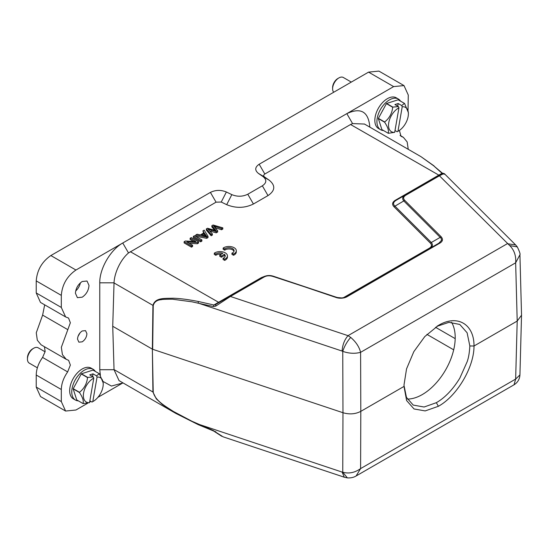 <?xml version="1.0" encoding="UTF-8"?>
<svg xmlns="http://www.w3.org/2000/svg" width="549" height="549" viewBox="0 0 549 549"><rect width="100%" height="100%" fill="white"/><g stroke="black" fill="none" stroke-linecap="round" stroke-linejoin="round"><path stroke-width="0.82" d="M223.148 248.073L224.733 248.985A5.174 2.985 180 0 1 230.518 247.901A5.174 2.985 180 0 1 234.087 250.742A5.174 2.985 180 0 1 231.959 253.158L233.538 254.07A7.391 4.268 0 0 0 236.303 250.742A7.391 4.268 0 0 0 231.369 246.714A7.391 4.268 0 0 0 223.148 248.073L223.148 249.28L224.733 250.193A5.174 2.985 180 0 1 230.01 249.026A5.174 2.985 180 0 1 233.984 251.346M224.733 248.985L224.733 250.193M231.959 253.158L231.959 254.365L233.538 255.278A7.391 4.268 0 0 0 236.303 251.943L236.303 250.742M233.538 254.07L233.538 255.278M219.758 255.093L221.384 256.026L224.431 254.262A5.174 2.985 180 0 1 225.227 255.855A5.174 2.985 180 0 1 223.093 258.27L224.678 259.183A7.391 4.268 0 0 0 227.444 255.855A7.391 4.268 0 0 0 222.503 251.833A7.391 4.268 0 0 0 214.288 253.185L215.867 254.098A5.174 2.985 180 0 1 222.812 253.329L219.758 255.093L219.758 256.294L221.384 257.234L224.431 255.47A5.174 2.985 180 0 1 225.117 256.458M221.384 256.026L221.384 257.234M224.431 254.262L224.431 255.47M223.093 258.27L223.093 259.478L224.678 260.391A7.391 4.268 0 0 0 227.444 257.062L227.444 255.855M224.678 259.183L224.678 260.391M214.288 253.185L214.288 254.393L215.867 255.306A5.174 2.985 180 0 1 221.35 254.173M215.867 254.098L215.867 255.306M211.859 225.708L216.107 230.69L207.488 228.24L206.328 228.906L211.166 234.56L212.367 233.867L207.947 229.153L216.237 231.63L217.685 230.8L213.52 225.934L221.576 228.549L222.805 227.842L213.087 225.008L211.859 225.708L211.859 226.915L214.7 230.278M222.805 227.842L222.805 229.05L221.576 229.757L215.078 227.684M206.328 228.906L206.328 230.113L211.166 235.768L212.367 235.075L212.367 233.867M211.166 234.56L211.166 235.768M209.697 230.992L216.237 232.838L217.685 232.001L217.685 230.8M216.237 231.63L216.237 232.838M221.576 228.549L221.576 229.757M203.048 235.473L204.585 234.588L205.738 236.399M204.585 233.38L206.644 236.283L201.517 235.15L204.585 233.38L204.585 234.588M202.924 230.868L204.146 232.728L200.358 234.91L197.084 234.238L195.725 235.027L206.74 237.113L208.037 236.365L204.194 230.141L202.924 230.868L203.569 233.057M208.037 236.365L208.037 237.573L206.74 238.321L195.725 236.235L195.725 235.027M206.74 237.113L206.74 238.321M201.881 239.92L194.566 235.699L193.365 236.393L193.365 237.6L200.68 241.821L201.881 241.128L201.881 239.92L200.68 240.613L200.68 241.821M193.365 236.393L200.68 240.613M190.119 238.266L195.869 241.587L185.363 241.011L184.135 241.718L191.45 245.945L192.596 245.279L186.852 241.965L197.352 242.534L198.58 241.828L191.265 237.6L190.119 238.266L190.119 239.474L193.557 241.457M198.58 241.828L198.58 243.035L197.352 243.742L189.165 243.296M184.135 241.718L184.135 242.926L191.45 247.153L192.596 246.487L192.596 245.279M191.45 245.945L191.45 247.153M197.352 242.534L197.352 243.742M451.546 322.249A46.555 26.88 -60 0 1 422.284 394.573A46.555 26.88 -60 0 1 407.324 399.054M403.995 385.357L406.459 397.38L413.232 405.087L424.103 407.015L436.338 402.685C444.958 397.757 452.788 389.577 459.822 378.151L467.13 361.784C468.558 357.941 469.457 352.664 469.834 345.959L467.11 332.776L459.788 324.452L448.945 322.345L436.908 326.339M78.363 400.859A17.733 10.239 -60 0 1 75.433 400.036L73.346 398.828A17.733 10.239 -60 0 1 69.97 387.381A17.733 10.239 -60 0 1 78.713 371.584A17.733 10.239 -60 0 1 91.079 368.111L93.172 369.312A17.733 10.239 -60 0 1 95.348 371.44M75.433 400.036A17.733 10.239 -60 0 1 72.063 388.582A17.733 10.239 -60 0 1 80.806 372.792A17.733 10.239 -60 0 1 93.172 369.312M76.599 382.481A13.595 7.851 -60 0 1 77.924 380.052M92.788 401.6A14.041 8.105 120 0 0 93.289 401.326L91.992 402.06L92.788 401.6L97.056 377.081L96.542 375.873L99.273 373.711A16.998 9.813 -60 0 1 99.396 373.773L93.124 370.156A16.998 9.813 120 0 0 93.001 370.095L81.417 373.794A16.998 9.813 120 0 0 81.252 373.951L73.216 388.678A16.998 9.813 120 0 0 73.182 388.891L76.736 399.919L83.002 403.542A16.998 9.813 -60 0 0 83.132 403.597L89.528 402.643L93.79 378.124A14.041 8.105 120 0 0 83.599 392.96A14.041 8.105 120 0 0 89.528 402.643M96.542 375.873L93.021 373.835L89.755 374.878L93.282 376.916L87.689 377.417L81.417 373.794M99.273 373.711L93.001 370.095M93.289 401.326A14.041 8.105 120 0 0 103.219 384.135L103.219 382.948L99.396 373.773M91.992 402.06L89.844 400.818M73.182 388.891L79.454 392.514C82.673 397.346 83.86 401.017 83.002 403.542M79.454 392.514A16.998 9.813 -60 0 1 79.468 392.405A16.998 9.813 -60 0 1 79.488 392.295L73.216 388.678M81.252 373.951L87.524 377.568C86.914 383.627 84.23 388.534 79.488 392.295M93.282 376.916L93.79 378.124M92.555 376.497L93.021 373.835M103.219 384.135A14.041 8.105 120 0 0 97.056 377.081M351.305 82.089L343.317 77.478A8.866 5.119 120 0 0 338.884 77.917A8.866 5.119 120 0 0 332.763 87.113A8.866 5.119 120 0 0 332.612 88.78A8.866 5.119 120 0 0 333.717 92.246M332.612 88.78L332.612 87.572A7.391 4.268 -60 0 1 332.742 86.186A7.391 4.268 -60 0 1 337.841 78.521L338.884 77.917M398.334 99.005L396.248 97.797A17.733 10.239 120 0 0 383.875 101.27A17.733 10.239 120 0 0 375.139 117.067A17.733 10.239 120 0 0 378.508 128.514L380.601 129.722A17.733 10.239 -60 0 1 377.225 118.268A17.733 10.239 -60 0 1 385.968 102.478A17.733 10.239 -60 0 1 398.334 99.005A17.733 10.239 -60 0 1 400.509 101.126M383.525 130.545A17.733 10.239 -60 0 1 380.601 129.722M381.761 112.168A13.595 7.851 -60 0 1 383.085 109.738M397.956 131.293A14.041 8.105 120 0 0 398.457 131.012L397.153 131.746L397.956 131.293L402.218 106.767L401.71 105.559L404.435 103.404A16.998 9.813 -60 0 1 404.565 103.459L398.293 99.843A16.998 9.813 120 0 0 398.162 99.781L386.578 103.48A16.998 9.813 120 0 0 386.421 103.637L378.385 118.364A16.998 9.813 120 0 0 378.35 118.577L381.898 129.605L388.17 133.229A16.998 9.813 -60 0 0 388.294 133.29L394.69 132.33L398.958 107.81A14.041 8.105 120 0 0 388.767 122.647A14.041 8.105 120 0 0 394.69 132.33M401.71 105.559L398.183 103.521L394.923 104.564L398.444 106.602L392.851 107.103L386.578 103.48M404.435 103.404L398.162 99.781M398.457 131.012A14.041 8.105 120 0 0 408.381 113.821L408.381 112.634L404.565 103.459M397.153 131.746L395.006 130.504M378.35 118.577L384.616 122.201C387.841 127.032 389.021 130.71 388.17 133.229M384.616 122.201A16.998 9.813 -60 0 1 384.636 122.091A16.998 9.813 -60 0 1 384.657 121.981L378.385 118.364M386.421 103.637L392.686 107.254C392.075 113.314 389.399 118.22 384.657 121.981M398.444 106.602L398.958 107.81M397.723 106.183L398.183 103.521M408.381 113.821A14.041 8.105 120 0 0 402.218 106.767M519.93 254.757L515.648 262.813C516.197 255.813 514.221 250.07 509.726 245.588L517.302 246.92C519.574 251.614 520.445 254.256 519.93 254.818L519.93 254.818M347.435 477.898C350.811 478.076 353.68 477.445 356.054 476.01L514.042 384.794L515.648 379.078L519.93 374.912L521.529 315.215M521.523 314.508L521.55 315.181L517.206 321.062L515.648 262.813L360.604 352.328C359.197 346.81 355.889 341.835 350.687 337.409L348.025 335.665L230.422 296.467L215.736 306.116L215.709 304.462L263.273 277.005L264.014 277.073C266.519 275.632 269.463 275.413 272.839 276.408M444.072 174.287C445.205 173.045 443.654 173.546 439.433 175.797L509.726 245.588M403.995 385.041L406.541 368.887L413.816 351.669L424.775 336.592L438.39 325.433C457.091 314.097 474.199 323.965 474.013 346C474.151 367.068 457.125 395.994 438.39 406.287L425.194 410.92L414.035 408.964L406.624 400.571L403.995 386.427L360.803 411.359L360.604 352.328C354.853 353.851 348.903 353.522 342.754 351.346C344.449 346.186 347.092 341.54 350.687 337.409M356.109 475.983L360.597 468.599L515.648 379.078L517.206 321.062L474.013 346L469.834 345.959M344.319 477.225L347.359 477.891L342.754 472.222C348.917 473.897 354.867 472.689 360.604 468.592L360.803 411.359C355.395 414.159 349.445 414.612 342.967 412.718L152.663 349.281L153.233 305.539C154.338 301.868 157.069 299.919 161.427 299.685C160.665 299.294 173.958 299.047 173.271 299.329L191.855 301.792L213.389 306.548L215.736 306.116M223.072 436.812L344.285 477.211L342.109 472.078L342.754 472.222L342.967 412.718L342.754 351.346L342.109 351.065C342.514 344.889 344.484 339.762 348.025 335.665L507.331 243.687L515.689 244.984L444.388 173.683C441.664 173.306 445.232 172.166 438.692 175.721L442.103 173.752L442.02 173.271L443.05 173.958M430.409 243.159L431.308 242.5C433.12 244.724 432.674 246.666 429.984 248.326L429.249 248.258C431.754 246.714 432.138 245.019 430.409 243.159L393.983 206.733L403.783 200.941C401.978 198.717 402.424 196.775 405.107 195.115L396.213 200.248C393.173 202.121 392.734 204.063 394.889 206.074L431.315 242.5L440.202 237.374L403.783 200.941L404.682 200.289C402.966 198.422 403.35 196.727 405.848 195.19L439.433 175.797L438.692 175.721L405.114 195.108L405.848 195.19M441.115 236.715L440.209 237.367C440.95 237.779 441.389 238.767 441.513 240.338L438.871 243.18L439.619 243.269C442.789 241.464 443.29 239.282 441.115 236.715L404.682 200.282M347.291 296.57L346.549 296.501C346.817 296.632 343.612 297.846 341.752 297.922L335.933 297.434C339.152 298.656 344.154 298.519 347.291 296.57L439.619 243.269M272.839 276.401L336.317 297.215L273.306 276.209C269.792 275.111 266.512 275.337 263.465 276.902L263.273 277.005C266.34 275.344 269.703 275.09 273.361 276.236L335.933 297.434L336.468 297.249M438.877 243.193L346.028 296.789C343.05 298.169 339.845 298.313 336.427 297.235M198.162 424.555L175.886 413.438L198.264 424.672L213.588 430.986L221.81 436.325M215.709 431.541L215.736 432.159L223.148 436.839M215.709 304.462L213.884 304.99L261.365 277.602L264.769 276.284M213.389 306.548L213.884 304.99L198.429 301.511L198.127 303.069L342.109 351.065M213.884 430.917L215.736 432.159M213.389 430.54L191.855 421.207L173.271 411.379C166.292 406.747 155.161 400.852 153.233 392.171L152.361 349.15L152.931 305.402C155.243 297.531 164.247 298.505 173.024 298.231C179.509 298.375 187.978 299.466 198.429 301.511M393.983 206.733C391.76 204.338 392.254 202.156 395.479 200.172L396.083 200.323M395.479 200.172L442.02 173.271L433.6 165.736L442.789 173.498M433.6 165.736L421.001 156.678L364.316 123.957M198.127 424.082L198.429 424.672L198.127 424.082L342.109 472.078M175.886 413.438L162.236 404.387L156.314 398.862L152.931 392.041L152.361 349.15L112.73 326.271L114.041 282.817L99.767 282.817L99.767 369.71L100.371 375.324M262.099 277.677L261.365 277.602M343.448 297.682L429.249 248.258M345.376 297.167L344.642 297.098M369.82 126.915L369.82 126.915C368.441 111.598 360.782 107.172 346.831 113.636L259.176 164.24L264.824 174.019L350.564 124.513L352.575 123.587L364.474 124.047M259.176 164.24C254.846 167.212 254.612 170.279 258.483 173.457L263.053 176.606C266.924 179.777 266.69 182.851 262.353 185.816L247.784 194.229C242.644 196.734 237.319 196.871 231.822 194.634L226.373 191.992L221.24 202.039L216.059 202.169L128.507 252.959C120.608 259.588 114.405 272.853 114.041 282.817M119.071 380.635L114.041 369.71L112.73 326.271M264.824 174.019C263.438 174.98 263.362 175.982 264.597 177.011L258.483 173.457M221.24 202.039L226.689 204.681C235.905 208.421 244.813 208.195 253.425 204.008L268.001 195.595C275.262 190.62 275.646 185.473 269.168 180.161L264.597 177.011M226.373 191.992C220.876 189.762 215.551 189.892 210.411 192.397L122.756 243.001C110.473 249.768 99.486 268.797 99.767 282.817M103.075 381.48L111.447 386.057L122.763 382.989L97.928 397.325M77.512 339.117L78.884 342.164L82.213 341.835C85.068 339.865 86.632 337.148 86.914 333.689L85.541 330.642L82.213 330.972C79.358 332.948 77.793 335.659 77.512 339.117M82.213 297.187L77.409 297.661L75.419 293.262C75.824 288.259 78.088 284.334 82.213 281.5L87.017 281.019L89.007 285.418C88.602 290.421 86.337 294.346 82.213 297.187M77.992 336.448L80.133 332.735M87.6 403.289L75.94 410.014L65.599 411.043L40.516 396.563L36.227 387.086L36.227 375.022C36.358 369.093 38.471 363.232 42.582 357.426L45.148 351.566L44.448 346.735M65.599 411.043L61.31 401.573L61.31 389.502C61.481 383.573 63.595 377.712 67.657 371.906L42.582 357.426M40.516 302.437L65.599 316.917L68.556 318.056L70.354 322.764L61.344 347.297L62.421 354.668L66.209 359.293L68.611 360.343L70.354 365.071L67.657 371.906M67.705 329.599L42.623 315.112L44.682 304.839M41.1 344.813L37.318 340.208L36.261 332.797L42.616 315.112M40.489 302.417L36.227 292.96L36.227 280.896C37.092 270.129 41.971 261.681 50.858 255.553L368.564 72.125L378.913 71.102L403.995 85.582L408.278 95.052L408.031 110.294M65.605 316.903L61.31 307.447L61.31 295.376C62.188 284.615 67.067 276.168 75.94 270.033L50.858 255.553M368.564 72.125L393.647 86.605L346.831 113.636L352.575 123.587M128.507 252.959L122.756 243.001L75.94 270.033M393.647 86.605L403.995 85.582M400.056 135.411L403.385 137.325L401.031 136.31L399.391 130.429M403.378 137.332L407.166 141.951L408.25 149.321M90.86 401.408L89.617 402.122M45.1 351.806L38.156 347.792A8.866 5.119 120 0 0 33.722 348.231A8.866 5.119 120 0 0 27.601 357.426A8.866 5.119 120 0 0 27.45 359.094A8.866 5.119 120 0 0 29.289 363.15L37.373 367.816M27.45 359.094L27.45 357.886A7.391 4.268 -60 0 1 27.574 356.5A7.391 4.268 -60 0 1 32.672 348.835L33.722 348.231M80.401 282.831A9.607 5.545 -60 0 1 75.666 291.025M215.517 230.038L215.517 230.511M211.241 230.244L211.241 231.452M215.4 226.579L215.4 227.787M205.738 235.192L205.738 236.049M229.688 296.391L230.422 296.467L264.014 277.073M350.564 124.513L439.282 175.385M153.233 305.539L114.041 282.948M219.03 302.547L130.312 251.675M153.233 392.171L114.041 369.587M114.041 369.71L99.767 369.71M269.168 180.161L263.053 176.606M268.001 195.595L262.353 185.816M253.425 204.008L247.784 194.229M226.689 204.681L231.822 194.634M216.059 202.169L210.411 192.397M36.227 387.086L61.31 401.573M36.227 375.022L61.31 389.502M36.227 292.96L61.31 307.447M36.227 280.896L61.31 295.376M435.487 327.259L455.19 338.63M453.687 349.83L426.916 334.375M438.39 325.433L437.224 326.133M436.338 402.685L438.39 406.287M514.049 384.794C517.693 382.502 519.656 379.201 519.93 374.912M517.275 246.851L515.751 245.046M521.529 314.845L519.93 254.88M421.028 156.698L434.087 165.935M175.618 413.287L118.941 380.56M66.209 359.3L41.127 344.813"/></g></svg>
